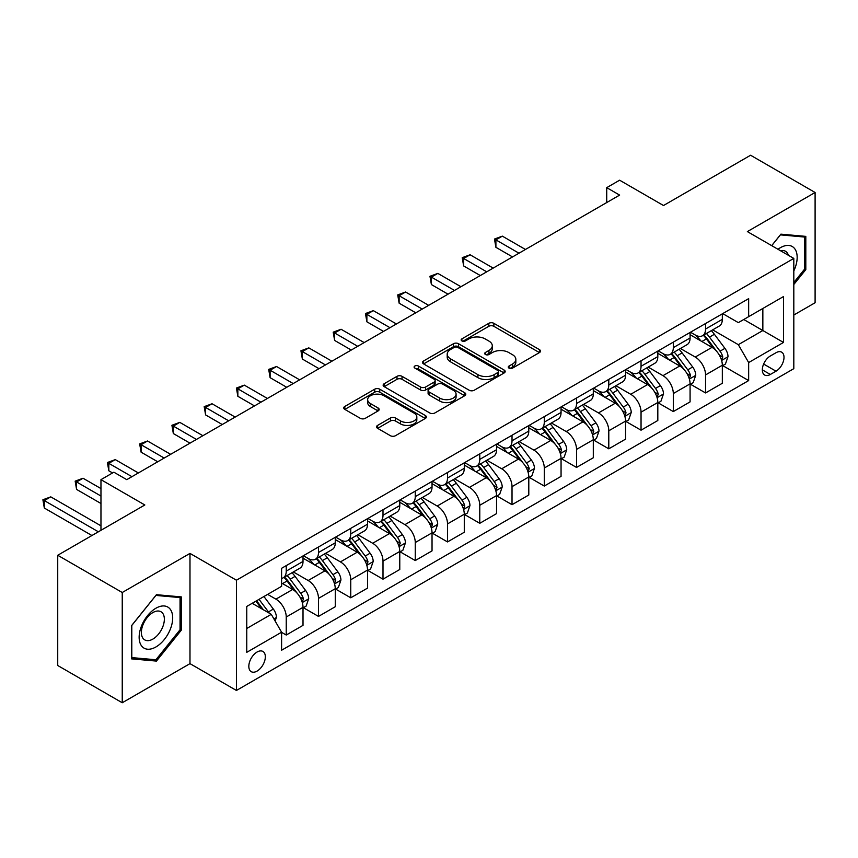 <?xml version="1.0" encoding="UTF-8"?>
<svg xmlns="http://www.w3.org/2000/svg" width="858" height="858" viewBox="0 0 858 858"><rect width="100%" height="100%" fill="white"/><g stroke="black" fill="none" stroke-linecap="round" stroke-linejoin="round"><path stroke-width="1.29" d="M508.998 368.114A2.51 1.448 0 0 0 512.548 368.114L539.457 352.574A3.582 2.07 0 0 0 540.508 351.104A3.582 2.07 0 0 0 539.457 349.646L493.865 323.327A3.582 2.07 0 0 0 488.803 323.327L461.894 338.867A2.51 1.448 0 0 0 461.154 339.886A2.51 1.448 0 0 0 461.894 340.905A2.51 1.448 0 0 0 465.433 340.905L468.918 338.899A11.465 6.617 0 0 1 485.135 338.899L488.931 341.087A11.465 6.617 0 0 1 492.288 345.774A11.465 6.617 0 0 1 488.931 350.45L485.446 352.466A2.51 1.448 0 0 0 484.716 353.485A2.51 1.448 0 0 0 485.446 354.504A2.51 1.448 0 0 0 488.996 354.504L492.471 352.499A11.465 6.617 0 0 1 508.687 352.499L512.483 354.697A11.465 6.617 0 0 1 515.84 359.373A11.465 6.617 0 0 1 512.483 364.049L508.998 366.066A2.51 1.448 0 0 0 508.268 367.085A2.51 1.448 0 0 0 508.998 368.114L508.998 366.066M257.078 671.095A11.68 6.746 120 0 0 264.704 660.799A11.68 6.746 120 0 0 262.913 651.447A11.68 6.746 120 0 0 257.078 652.026A11.68 6.746 120 0 0 249.453 662.312A11.68 6.746 120 0 0 251.244 671.675A11.68 6.746 120 0 0 257.078 671.095M377.606 425.396A3.582 2.07 0 0 0 376.555 426.855A3.582 2.07 0 0 0 377.606 428.324L390.401 435.703A3.582 2.07 0 0 0 395.463 435.703L425.354 418.447A3.582 2.07 0 0 0 426.405 416.988A3.582 2.07 0 0 0 425.354 415.529L379.762 389.2A3.582 2.07 0 0 0 374.699 389.2L344.809 406.456A3.582 2.07 0 0 0 343.758 407.925A3.582 2.07 0 0 0 344.809 409.384L360.263 418.307A3.582 2.07 0 0 0 365.326 418.307L378.11 410.918A3.582 2.07 0 0 0 379.161 409.459A3.582 2.07 0 0 0 378.11 407.99L370.452 403.571A9.577 5.534 0 0 1 367.642 399.656A9.577 5.534 0 0 1 373.562 394.551A9.577 5.534 0 0 1 384.009 395.752L414.017 413.073A9.577 5.534 0 0 1 416.827 416.988A9.577 5.534 0 0 1 410.907 422.104A9.577 5.534 0 0 1 400.471 420.903L395.463 418.007A3.582 2.07 0 0 0 390.401 418.007L377.606 425.396L377.606 428.324M793.811 315.025L815.1 302.735L815.1 192.492L750.589 155.244L663.502 205.523L619.626 180.201L606.724 187.655L619.626 195.098L126.77 479.654L113.867 472.2L100.965 479.654L100.965 530.308M122.244 592.503L122.244 702.756L189.983 663.642L189.983 553.399L122.244 592.503L57.733 555.265L144.83 504.976L100.965 479.654M189.983 553.399L236.433 580.212L793.811 258.419L793.811 368.661L236.433 690.465L236.433 580.212M815.1 192.492L747.361 231.596L793.811 258.419M469.176 390.229A3.582 2.07 0 0 0 474.238 390.229L504.129 372.973A3.582 2.07 0 0 0 505.18 371.514A3.582 2.07 0 0 0 504.129 370.045L458.537 343.726A3.582 2.07 0 0 0 453.464 343.726L423.584 360.982A3.582 2.07 0 0 0 422.533 362.441A3.582 2.07 0 0 0 423.584 363.91L469.176 390.229M415.84 368.65A2.51 1.448 0 0 1 418.393 369.004L418.393 366.023L464.736 392.782A3.582 2.07 0 0 1 465.787 394.251A3.582 2.07 0 0 1 464.736 395.71L434.856 412.966A3.582 2.07 0 0 1 429.783 412.966L384.191 386.647L384.191 383.719A3.582 2.07 0 0 0 383.14 385.178A3.582 2.07 0 0 0 384.191 386.647M384.191 383.719L396.986 376.34A3.582 2.07 0 0 1 402.048 376.34L420.538 387.012A3.582 2.07 0 0 0 425.611 387.012L434.094 382.11A3.582 2.07 0 0 0 435.145 380.652A3.582 2.07 0 0 0 434.094 379.182L414.843 368.071A2.51 1.448 0 0 1 414.103 367.052A2.51 1.448 0 0 1 415.658 365.712A2.51 1.448 0 0 1 418.393 366.023M122.244 702.756L57.733 665.508L57.733 555.265M776.007 352.724L770.334 355.995A11.315 6.532 120 0 0 762.934 365.969A11.315 6.532 120 0 0 764.671 375.032A11.315 6.532 120 0 0 770.334 374.474L776.007 371.192A11.315 6.532 120 0 0 783.397 361.229A11.315 6.532 120 0 0 781.659 352.166A11.315 6.532 120 0 0 776.007 352.724M722.715 313.61L738.33 322.629L748.659 316.666L748.659 298.638L281.596 568.296L281.596 586.325L246.761 606.434L246.761 652.327L281.596 632.207L281.596 650.235L748.659 380.577L748.659 362.559L738.33 344.68L712.676 329.858M748.659 316.666L783.493 296.557L783.493 342.439L748.659 362.559M189.983 663.642L236.433 690.465M606.724 187.655L606.724 202.552M743.747 319.498L762.848 330.523L762.848 308.472L783.493 296.557M738.33 344.68L762.848 330.523L783.493 342.439M246.761 628.485L271.267 614.328L252.177 603.303M281.596 632.357L286.24 635.038L286.24 617.009A14.597 8.43 -120 0 0 275.911 599.141L267.653 594.369M286.24 635.038L303.013 625.353L303.013 607.335A14.597 8.43 -120 0 0 292.685 589.457L281.596 583.043M303.4 607.7L318.49 616.419L318.49 598.391A14.597 8.43 -120 0 0 308.172 580.512L293.35 571.954M318.49 616.419L335.264 606.735L335.264 588.706A14.597 8.43 -120 0 0 324.946 570.827L303.013 558.172M335.65 589.081L350.75 597.801L350.75 579.772A14.597 8.43 -120 0 0 340.422 561.893L325.611 553.335M350.75 597.801L367.524 588.116L367.524 570.087A14.597 8.43 -120 0 0 357.196 552.209L335.264 539.543M367.91 570.463L383 579.171L383 561.143A14.597 8.43 -120 0 0 372.683 543.264L357.861 534.716M383 579.171L399.774 569.487L399.774 551.458A14.597 8.43 -120 0 0 389.457 533.579L367.524 520.924M400.16 551.833L415.261 560.553L415.261 542.524A14.597 8.43 -120 0 0 404.933 524.646L390.122 516.087M415.261 560.553L432.035 550.868L432.035 532.839A14.597 8.43 -120 0 0 421.707 514.961L399.774 502.295M432.421 533.215L447.511 541.924L447.511 523.906A14.597 8.43 -120 0 0 437.194 506.027L422.372 497.468M447.511 541.924L464.285 532.25L464.285 514.221A14.597 8.43 -120 0 0 453.968 496.342L432.035 483.676M464.671 514.586L479.772 523.305L479.772 505.276A14.597 8.43 -120 0 0 469.444 487.398L454.633 478.839M479.772 523.305L496.546 513.62L496.546 495.592A14.597 8.43 -120 0 0 486.218 477.713L464.285 465.057M496.932 495.967L512.022 504.686L512.022 486.658A14.597 8.43 -120 0 0 501.705 468.779L486.883 460.22M512.022 504.686L528.796 495.002L528.796 476.973A14.597 8.43 -120 0 0 518.479 459.094L496.546 446.428M529.182 477.348L544.283 486.057L544.283 468.028A14.597 8.43 -120 0 0 533.955 450.16L519.144 441.602M544.283 486.057L561.057 476.372L561.057 458.354A14.597 8.43 -120 0 0 550.729 440.476L528.796 427.81M561.443 458.719L576.533 467.438L576.533 449.41A14.597 8.43 -120 0 0 566.216 431.531L551.394 422.973M576.533 467.438L593.307 457.754L593.307 439.725A14.597 8.43 -120 0 0 582.99 421.846L561.057 409.191M593.693 440.1L608.794 448.82L608.794 430.791A14.597 8.43 -120 0 0 598.476 412.913L583.655 404.354M608.794 448.82L625.568 439.135L625.568 421.106A14.597 8.43 -120 0 0 615.24 403.228L593.307 390.562M625.954 421.482L641.044 430.19L641.044 412.162A14.597 8.43 -120 0 0 630.727 394.283L615.905 385.735M641.044 430.19L657.818 420.506L657.818 402.477A14.597 8.43 -120 0 0 647.5 384.599L625.568 371.943M658.204 402.852L673.305 411.572L673.305 393.543A14.597 8.43 -120 0 0 662.987 375.665L648.165 367.106M673.305 411.572L690.079 401.887L690.079 383.858A14.597 8.43 -120 0 0 679.75 365.98L657.818 353.314M690.465 384.234L705.555 392.943L705.555 374.925A14.597 8.43 -120 0 0 695.237 357.046L680.415 348.487M705.555 392.943L722.329 383.269L722.329 365.24A14.597 8.43 -120 0 0 712.011 347.361L690.079 334.695M690.465 332.239L695.237 334.995A14.597 8.43 -120 0 0 702.541 335.714A14.597 8.43 -120 0 0 705.555 329.032L705.555 323.52M658.204 350.858L662.987 353.614A14.597 8.43 -120 0 0 670.28 354.343A14.597 8.43 -120 0 0 673.305 347.651L673.305 342.138M625.954 369.487L630.727 372.243A14.597 8.43 -120 0 0 638.03 372.962A14.597 8.43 -120 0 0 641.044 366.28L641.044 360.768M593.693 388.106L598.476 390.862A14.597 8.43 -120 0 0 605.769 391.58A14.597 8.43 -120 0 0 608.794 384.899L608.794 379.386M561.443 406.724L566.216 409.481A14.597 8.43 -120 0 0 573.519 410.21A14.597 8.43 -120 0 0 576.533 403.528L576.533 398.015M529.182 425.354L533.955 428.11A14.597 8.43 -120 0 0 541.259 428.828A14.597 8.43 -120 0 0 544.283 422.147L544.283 416.634M496.932 443.972L501.705 446.728A14.597 8.43 -120 0 0 508.998 447.447A14.597 8.43 -120 0 0 512.022 440.765L512.022 435.253M464.671 462.591L469.444 465.347A14.597 8.43 -120 0 0 476.748 466.076A14.597 8.43 -120 0 0 479.772 459.395L479.772 453.882M432.421 481.22L437.194 483.976A14.597 8.43 -120 0 0 444.487 484.695A14.597 8.43 -120 0 0 447.511 478.013L447.511 472.501M400.16 499.839L404.933 502.595A14.597 8.43 -120 0 0 412.237 503.324A14.597 8.43 -120 0 0 415.261 496.632L415.261 491.119M367.91 518.468L372.683 521.224A14.597 8.43 -120 0 0 379.976 521.943A14.597 8.43 -120 0 0 383 515.261L383 509.749M335.65 537.087L340.422 539.843A14.597 8.43 -120 0 0 347.726 540.561A14.597 8.43 -120 0 0 350.75 533.88L350.75 528.367M303.4 555.705L308.172 558.461A14.597 8.43 -120 0 0 315.465 559.191A14.597 8.43 -120 0 0 318.49 552.509L318.49 546.996M722.715 365.605L748.659 380.577M702.541 335.714L719.304 326.029A14.597 8.43 -120 0 0 722.329 319.348L722.329 313.835M670.28 354.343L687.054 344.659A14.597 8.43 -120 0 0 690.079 337.977L690.079 332.464M638.03 372.962L654.793 363.277A14.597 8.43 -120 0 0 657.818 356.596L657.818 351.083M605.769 391.58L622.543 381.896A14.597 8.43 -120 0 0 625.568 375.214L625.568 369.701M573.519 410.21L590.283 400.525A14.597 8.43 -120 0 0 593.307 393.843L593.307 388.331M541.259 428.828L558.032 419.144A14.597 8.43 -120 0 0 561.057 412.462L561.057 406.949M508.998 447.447L525.772 437.773A14.597 8.43 -120 0 0 528.796 431.081L528.796 425.568M476.748 466.076L493.522 456.392A14.597 8.43 -120 0 0 496.546 449.71L496.546 444.197M444.487 484.695L461.261 475.01A14.597 8.43 -120 0 0 464.285 468.329L464.285 462.816M412.237 503.324L429.011 493.64A14.597 8.43 -120 0 0 432.035 486.958L432.035 481.445M379.976 521.943L396.75 512.258A14.597 8.43 -120 0 0 399.774 505.576L399.774 500.064M347.726 540.561L364.5 530.877A14.597 8.43 -120 0 0 367.524 524.195L367.524 518.682M315.465 559.191L332.239 549.506A14.597 8.43 -120 0 0 335.264 542.824L335.264 537.312M281.596 578.399A14.597 8.43 -120 0 0 283.215 577.809L299.989 568.125A14.597 8.43 -120 0 0 303.013 561.443L303.013 555.93M283.215 577.809A14.597 8.43 -120 0 0 286.24 571.128L286.24 565.615M271.267 614.328L281.596 632.207M793.811 284.502L805.812 269.584L805.812 236.379L780.909 234.159L771.674 245.635M131.542 658.869L156.435 661.089L181.338 630.115L181.338 596.911L156.435 594.691L131.542 625.664L131.542 658.869M804.525 268.833L805.812 269.584M180.051 629.364L181.338 630.115M153.807 659.577L156.435 661.089M510.006 368.468L512.483 367.031A11.465 6.617 0 0 0 515.84 362.355L515.84 359.373M492.288 345.774L492.288 348.756A11.465 6.617 0 0 1 488.931 353.432L486.443 354.858M539.414 352.595L493.865 326.308A3.582 2.07 0 0 0 488.803 326.308L462.891 341.259M504.075 372.994L458.537 346.707A3.582 2.07 0 0 0 453.464 346.707L423.627 363.931M497.79 372.533A2.51 1.448 0 0 0 498.53 371.514A2.51 1.448 0 0 0 497.79 370.484L457.775 347.383A2.51 1.448 0 0 0 454.225 347.383L450.557 349.496A11.465 6.617 0 0 0 447.2 354.182A11.465 6.617 0 0 0 450.557 358.859L477.906 374.656A11.465 6.617 0 0 0 494.122 374.656L497.79 372.533L497.79 375.514A2.51 1.448 0 0 0 498.53 374.485L498.53 371.514M447.2 354.182L447.2 357.164A11.465 6.617 0 0 0 450.557 361.84L450.557 358.859M497.79 375.514L494.122 377.638A11.465 6.617 0 0 1 477.906 377.638L450.557 361.84M384.245 386.668L396.986 379.311L396.986 376.34M435.145 380.652L435.145 383.633A3.582 2.07 0 0 1 434.094 385.092L425.611 389.993A3.582 2.07 0 0 1 420.538 389.993L402.048 379.311A3.582 2.07 0 0 0 396.986 379.311M418.393 369.004L464.693 395.742M439.725 398.091A9.577 5.534 0 0 0 450.171 399.292A9.577 5.534 0 0 0 456.081 394.176A9.577 5.534 0 0 0 453.281 390.261L442.707 384.159A3.582 2.07 0 0 0 437.634 384.159L429.15 389.06A3.582 2.07 0 0 0 428.099 390.519A3.582 2.07 0 0 0 429.15 391.977L439.725 398.091L439.725 401.072A9.577 5.534 0 0 0 450.171 402.263A9.577 5.534 0 0 0 456.081 397.157L456.081 394.176M428.099 390.519L428.099 393.5A3.582 2.07 0 0 0 429.15 394.959L429.15 391.977M439.725 401.072L429.15 394.959M416.827 416.988L416.827 419.97A9.577 5.534 0 0 1 410.907 425.075A9.577 5.534 0 0 1 400.471 423.884L395.463 420.988A3.582 2.07 0 0 0 390.401 420.988L377.659 428.346M367.642 399.656L367.642 402.638A9.577 5.534 0 0 0 370.452 406.553L370.452 403.571M378.067 410.95L370.452 406.553M425.311 418.479L379.762 392.181A3.582 2.07 0 0 0 374.699 392.181L344.852 409.416M722.329 365.83L725.428 364.049L728.013 356.596A9.674 5.588 -120 0 0 724.924 348.359L714.382 334.288A27.917 16.12 -120 0 0 711.336 330.641M700.847 340.916A27.917 16.12 -120 0 0 695.13 334.931M721.449 359.91L722.79 357.003A9.674 5.588 -120 0 0 720.023 351.19L709.48 337.119A27.917 16.12 -120 0 0 706.434 333.472M703.828 334.963A23.177 13.374 60 0 1 707.635 339.296L716.559 351.201M525.439 249.474L502.348 236.143L495.903 239.865L495.903 247.319L512.537 256.928M703.335 335.253A27.917 16.12 60 0 1 706.381 338.899L713.384 348.262M495.903 247.319L494.476 239.05L518.993 253.207M494.476 239.05L502.348 236.143M690.079 384.459L693.178 382.668L695.752 375.214A9.674 5.588 -120 0 0 692.663 366.988L682.121 352.906A27.917 16.12 -120 0 0 679.075 349.26M668.586 359.534A27.917 16.12 -120 0 0 662.88 353.55M689.199 378.528L690.529 375.632A9.674 5.588 -120 0 0 687.762 369.809L677.219 355.738A27.917 16.12 -120 0 0 674.173 352.091M671.578 353.593A23.177 13.374 60 0 1 675.385 357.915L684.298 369.83M493.189 268.104L470.098 254.772L463.642 258.494L463.642 265.937L480.287 275.547M671.074 353.882A27.917 16.12 60 0 1 674.12 357.529L681.134 366.881M463.642 265.937L462.226 257.668L486.733 271.825M462.226 257.668L470.098 254.772M657.818 403.078L660.917 401.287L663.502 393.843A9.674 5.588 -120 0 0 660.413 385.607L649.871 371.535A27.917 16.12 -120 0 0 646.825 367.878M636.336 378.164A27.917 16.12 -120 0 0 630.619 372.179M656.938 397.157L658.279 394.251A9.674 5.588 -120 0 0 655.512 388.438L644.969 374.356A27.917 16.12 -120 0 0 641.923 370.71M639.317 372.211A23.177 13.374 60 0 1 643.125 376.533L652.048 388.449M460.928 286.722L437.837 273.391L431.392 277.113L431.392 284.566L448.026 294.176M638.824 372.501A27.917 16.12 60 0 1 641.87 376.147L648.873 385.51M431.392 284.566L429.965 276.297L454.483 290.444M429.965 276.297L437.837 273.391M625.568 421.696L628.667 419.916L631.241 412.462A9.674 5.588 -120 0 0 628.153 404.225L617.61 390.154A27.917 16.12 -120 0 0 614.564 386.508M604.075 396.782A27.917 16.12 -120 0 0 598.369 390.798M624.688 415.776L626.018 412.88A9.674 5.588 -120 0 0 623.251 407.057L612.709 392.985A27.917 16.12 -120 0 0 609.663 389.339M607.067 390.84A23.177 13.374 60 0 1 610.864 395.163L619.787 407.067M428.678 305.341L405.587 292.01L399.131 295.742L399.131 303.185L415.776 312.795M606.563 391.119A27.917 16.12 60 0 1 609.609 394.777L616.623 404.129M399.131 303.185L397.715 294.916L422.222 309.073M397.715 294.916L405.587 292.01M593.307 440.326L596.407 438.535L598.991 431.081A9.674 5.588 -120 0 0 595.902 422.855L585.36 408.773A27.917 16.12 -120 0 0 582.314 405.126M571.825 415.401A27.917 16.12 -120 0 0 566.108 409.427M592.428 434.395L593.768 431.499A9.674 5.588 -120 0 0 591.001 425.686L580.458 411.604A27.917 16.12 -120 0 0 577.413 407.958M574.806 409.459A23.177 13.374 60 0 1 578.614 413.781L587.537 425.697M396.417 323.97L373.327 310.639L366.881 314.36L366.881 321.804L383.515 331.413M574.313 409.749A27.917 16.12 60 0 1 577.359 413.395L584.362 422.747M366.881 321.804L365.454 313.545L389.972 327.692M365.454 313.545L373.327 310.639M793.811 270.935A23.724 13.696 120 0 0 794.916 248.992A23.724 13.696 120 0 0 777.991 249.281M788.384 255.276A16.238 9.374 120 0 0 787.279 252.928A16.238 9.374 120 0 0 785.456 251.233A16.238 9.374 120 0 0 780.49 250.729M780.34 234.856L804.525 237.044L804.525 269.208L793.811 282.539M802.916 236.122L804.525 237.044M771.728 245.667L780.394 234.888M155.92 608.225A23.724 13.696 120 0 0 139.146 637.28A23.724 13.696 120 0 0 155.92 646.964A23.724 13.696 120 0 0 172.694 617.91A23.724 13.696 120 0 0 155.92 608.225M152.874 612.569A16.238 9.374 120 0 0 142.256 626.876A16.238 9.374 120 0 0 144.755 639.896A16.238 9.374 120 0 0 152.874 639.092A16.238 9.374 120 0 0 163.481 624.774A16.238 9.374 120 0 0 160.993 611.765A16.238 9.374 120 0 0 152.874 612.569M180.051 629.751L155.92 659.759L131.8 657.603L131.8 625.439L155.92 595.42L180.051 597.576L180.051 629.751M178.453 596.653L180.051 597.576M561.057 458.944L564.156 457.153L566.73 449.71A9.674 5.588 -120 0 0 563.642 441.473L553.099 427.402A27.917 16.12 -120 0 0 550.053 423.755M539.564 434.03A27.917 16.12 -120 0 0 533.858 428.045M560.177 453.024L561.507 450.118A9.674 5.588 -120 0 0 558.74 444.305L548.198 430.233A27.917 16.12 -120 0 0 545.152 426.576M542.556 428.078A23.177 13.374 60 0 1 546.353 432.411L555.276 444.315M364.167 342.589L341.076 329.257L334.62 332.979L334.62 340.433L351.265 350.043M542.052 428.367A27.917 16.12 60 0 1 545.098 432.014L552.112 441.377M334.62 340.433L333.204 332.164L357.711 346.31M333.204 332.164L341.076 329.257M528.796 477.574L531.896 475.782L534.47 468.329A9.674 5.588 -120 0 0 531.392 460.092L520.849 446.021A27.917 16.12 -120 0 0 517.803 442.374M507.314 452.649A27.917 16.12 -120 0 0 501.598 446.664M527.917 471.643L529.257 468.747A9.674 5.588 -120 0 0 526.49 462.923L515.948 448.852A27.917 16.12 -120 0 0 512.891 445.205M510.296 446.707A23.177 13.374 60 0 1 514.103 451.029L523.026 462.934M331.907 361.218L308.816 347.876L302.359 351.608L302.359 359.052L319.004 368.661M509.802 446.997A27.917 16.12 60 0 1 512.848 450.643L519.851 459.995M302.359 359.052L300.944 350.783L325.461 364.94M300.944 350.783L308.816 347.876M496.546 496.192L499.635 494.401L502.22 486.958A9.674 5.588 -120 0 0 499.131 478.721L488.588 464.639A27.917 16.12 -120 0 0 485.542 460.993M475.053 471.267A27.917 16.12 -120 0 0 469.337 465.293M495.667 490.272L496.996 487.365A9.674 5.588 -120 0 0 494.229 481.553L483.687 467.471A27.917 16.12 -120 0 0 480.641 463.824M478.045 465.326A23.177 13.374 60 0 1 481.842 469.648L490.765 481.563M299.656 379.837L276.555 366.505L270.109 370.227L270.109 377.681L286.754 387.29M477.541 465.615A27.917 16.12 60 0 1 480.587 469.262L487.601 478.625M270.109 377.681L268.693 369.412L293.2 383.558M268.693 369.412L276.555 366.505M464.285 514.811L467.385 513.03L469.959 505.576A9.674 5.588 -120 0 0 466.881 497.34L456.338 483.269A27.917 16.12 -120 0 0 453.292 479.622M442.803 489.897A27.917 16.12 -120 0 0 437.087 483.912M463.406 508.891L464.746 505.984A9.674 5.588 -120 0 0 461.979 500.171L451.426 486.1A27.917 16.12 -120 0 0 448.38 482.453M445.785 483.944A23.177 13.374 60 0 1 449.592 488.277L458.515 500.182M267.396 398.455L244.305 385.124L237.848 388.846L237.848 396.299L254.494 405.909M445.291 484.234A27.917 16.12 60 0 1 448.337 487.88L455.341 497.243M237.848 396.299L236.433 388.031L260.95 402.188M236.433 388.031L244.305 385.124M432.035 533.44L435.124 531.649L437.709 524.195A9.674 5.588 -120 0 0 434.62 515.969L424.077 501.887A27.917 16.12 -120 0 0 421.031 498.241M410.542 508.515A27.917 16.12 -120 0 0 404.826 502.531M431.156 527.509L432.486 524.613A9.674 5.588 -120 0 0 429.719 518.79L419.176 504.719A27.917 16.12 -120 0 0 416.13 501.072M413.535 502.574A23.177 13.374 60 0 1 417.331 506.896L426.254 518.811M235.146 417.085L212.044 403.753L205.598 407.475L205.598 414.918L222.243 424.528M413.03 502.863A27.917 16.12 60 0 1 416.076 506.51L423.091 515.862M205.598 414.918L204.183 406.649L228.689 420.806M204.183 406.649L212.044 403.753M399.774 552.059L402.874 550.268L405.448 542.824A9.674 5.588 -120 0 0 402.37 534.588L391.827 520.516A27.917 16.12 -120 0 0 388.781 516.859M378.292 527.144A27.917 16.12 -120 0 0 372.576 521.16M398.895 546.138L400.236 543.232A9.674 5.588 -120 0 0 397.469 537.419L386.915 523.337A27.917 16.12 -120 0 0 383.869 519.691M381.274 521.192A23.177 13.374 60 0 1 385.081 525.514L394.004 537.43M202.885 435.703L179.794 422.372L173.337 426.094L173.337 433.547L189.983 443.157M380.78 521.482A27.917 16.12 60 0 1 383.826 525.128L390.83 534.491M173.337 433.547L171.922 425.278L196.439 439.425M171.922 425.278L179.794 422.372M367.524 570.677L370.613 568.897L373.198 561.443A9.674 5.588 -120 0 0 370.109 553.206L359.566 539.135A27.917 16.12 -120 0 0 356.52 535.489M346.031 545.763A27.917 16.12 -120 0 0 340.315 539.779M366.645 564.757L367.975 561.861A9.674 5.588 -120 0 0 365.208 556.038L354.665 541.966A27.917 16.12 -120 0 0 351.619 538.32M349.024 539.821A23.177 13.374 60 0 1 352.82 544.144L361.744 556.048M170.635 454.322L147.533 440.991L141.087 444.723L141.087 452.166L157.733 461.776M348.52 540.1A27.917 16.12 60 0 1 351.566 543.758L358.58 553.11M141.087 452.166L139.672 443.897L164.178 458.054M139.672 443.897L147.533 440.991M335.264 589.307L338.363 587.515L340.937 580.062A9.674 5.588 -120 0 0 337.859 571.836L327.316 557.754A27.917 16.12 -120 0 0 324.27 554.107M313.781 564.382A27.917 16.12 -120 0 0 308.065 558.408M334.384 583.376L335.725 580.48A9.674 5.588 -120 0 0 332.947 574.667L322.404 560.585A27.917 16.12 -120 0 0 319.358 556.939M316.763 558.44A23.177 13.374 60 0 1 320.57 562.762L329.493 574.678M138.374 472.951L115.283 459.62L108.827 463.341L108.827 470.785L112.57 472.951M316.27 558.73A27.917 16.12 60 0 1 319.315 562.376L326.319 571.728M108.827 470.785L107.411 462.526L131.928 476.673M107.411 462.526L115.283 459.62M303.013 607.925L306.102 606.134L308.687 598.691A9.674 5.588 -120 0 0 305.598 590.454L295.055 576.383A27.917 16.12 -120 0 0 292.01 572.736M302.123 602.005L303.464 599.099A9.674 5.588 -120 0 0 300.697 593.286L290.154 579.214A27.917 16.12 -120 0 0 287.108 575.557M284.513 577.059A23.177 13.374 60 0 1 288.309 581.392L297.233 593.296M100.965 488.588L83.022 478.238L76.577 481.96L76.577 489.414L100.965 503.496M284.009 577.348A27.917 16.12 60 0 1 287.055 580.995L294.069 590.358M76.577 489.414L75.161 481.145L100.965 496.042M75.161 481.145L83.022 478.238M275.139 621.042L276.426 617.31A9.674 5.588 -120 0 0 273.348 609.073L263.932 596.514M100.965 525.836L50.772 496.857L44.316 500.589L44.316 508.033L91.924 535.521M269.315 613.202A9.674 5.588 -120 0 0 268.436 611.904L259.03 599.345M256.606 600.75L263.374 609.77M255.931 601.136L261.669 608.794M44.316 508.033L42.9 499.764L98.38 531.799M42.9 499.764L50.772 496.857M275.911 599.141L292.685 589.457M308.172 580.512L324.946 570.827M340.422 561.893L357.196 552.209M372.683 543.264L389.457 533.579M404.933 524.646L421.707 514.961M437.194 506.027L453.968 496.342M469.444 487.398L486.218 477.713M501.705 468.779L518.479 459.094M533.955 450.16L550.729 440.476M566.216 431.531L582.99 421.846M598.476 412.913L615.24 403.228M630.727 394.283L647.5 384.599M662.987 375.665L679.75 365.98M695.237 357.046L712.011 347.361M705.555 329.032L722.329 319.348M705.555 374.925L722.329 365.24M673.305 393.543L690.079 383.858M673.305 347.651L690.079 337.977M641.044 412.162L657.818 402.477M641.044 366.28L657.818 356.596M608.794 430.791L625.568 421.106M608.794 384.899L625.568 375.214M576.533 449.41L593.307 439.725M576.533 403.528L593.307 393.843M544.283 468.028L561.057 458.354M544.283 422.147L561.057 412.462M512.022 486.658L528.796 476.973M512.022 440.765L528.796 431.081M479.772 505.276L496.546 495.592M479.772 459.395L496.546 449.71M447.511 523.906L464.285 514.221M447.511 478.013L464.285 468.329M415.261 542.524L432.035 532.839M415.261 496.632L432.035 486.958M383 561.143L399.774 551.458M383 515.261L399.774 505.576M350.75 579.772L367.524 570.087M350.75 533.88L367.524 524.195M318.49 598.391L335.264 588.706M318.49 552.509L335.264 542.824M286.24 617.009L303.013 607.335M286.24 571.128L303.013 561.443M763.631 364.049L776.007 371.192M762.333 369.852L770.334 374.474M512.483 367.031L512.483 364.049M485.446 354.504L485.446 352.466M488.931 353.432L488.931 350.45M461.894 340.905L461.894 338.867M488.803 326.308L488.803 323.327M493.865 326.308L493.865 323.327M539.457 352.574L539.457 349.646M423.584 363.91L423.584 360.982M453.464 346.707L453.464 343.726M458.537 346.707L458.537 343.726M504.129 372.973L504.129 370.045M477.906 377.638L477.906 374.656M494.122 377.638L494.122 374.656M402.048 379.311L402.048 376.34M420.538 389.993L420.538 387.012M425.611 389.993L425.611 387.012M434.094 385.092L434.094 382.11M464.736 395.71L464.736 392.782M390.401 420.988L390.401 418.007M395.463 420.988L395.463 418.007M400.471 423.884L400.471 420.903M378.11 410.918L378.11 407.99M344.809 409.384L344.809 406.456M374.699 392.181L374.699 389.2M379.762 392.181L379.762 389.2M425.354 418.447L425.354 415.529M721.61 360.435L727.949 356.778M709.48 337.119L714.382 334.288M701.876 341.505L706.381 338.899M720.023 351.19L724.924 348.359M719.251 354.965L722.79 357.003M689.36 379.064L695.688 375.407M677.219 355.738L682.121 352.906M669.615 360.124L674.12 357.529M687.762 369.809L692.663 366.988M687.001 373.595L690.529 375.632M657.099 397.683L663.438 394.026M644.969 374.356L649.871 371.535M637.365 378.753L641.87 376.147M655.512 388.438L660.413 385.607M654.74 392.213L658.279 394.251M624.839 416.312L631.177 412.644M612.709 392.985L617.61 390.154M605.105 397.372L609.609 394.777M623.251 407.057L628.153 404.225M622.49 410.832L626.018 412.88M592.588 434.931L598.927 431.274M580.458 411.604L585.36 408.773M572.854 416.001L577.359 413.395M591.001 425.686L595.902 422.855M590.229 429.461L593.768 431.499M560.328 453.55L566.666 449.892M548.198 430.233L553.099 427.402M540.594 434.62L545.098 432.014M558.74 444.305L563.642 441.473M557.979 448.08L561.507 450.118M528.078 472.179L534.416 468.522M515.948 448.852L520.849 446.021M508.344 453.239L512.848 450.643M526.49 462.923L531.392 460.092M525.718 466.698L529.257 468.747M495.817 490.797L502.155 487.14M483.687 467.471L488.588 464.639M476.083 471.868L480.587 469.262M494.229 481.553L499.131 478.721M493.468 485.328L496.996 487.365M463.567 509.416L469.905 505.759M451.426 486.1L456.338 483.269M443.833 490.486L448.337 487.88M461.979 500.171L466.881 497.34M461.207 503.946L464.746 505.984M431.306 528.045L437.644 524.388M419.176 504.719L424.077 501.887M411.572 509.105L416.076 506.51M429.719 518.79L434.62 515.969M428.957 522.576L432.486 524.613M399.056 546.664L405.384 543.007M386.915 523.337L391.827 520.516M379.322 527.734L383.826 525.128M397.469 537.419L402.37 534.588M396.696 541.194L400.236 543.232M366.795 565.293L373.133 561.636M354.665 541.966L359.566 539.135M347.061 546.353L351.566 543.758M365.208 556.038L370.109 553.206M364.446 559.813L367.975 561.861M334.545 583.912L340.873 580.255M322.404 560.585L327.316 557.754M314.811 564.982L319.315 562.376M332.947 574.667L337.859 571.836M332.185 578.442L335.725 580.48M302.284 602.53L308.623 598.873M290.154 579.214L295.055 576.383M282.55 583.601L287.055 580.995M300.697 593.286L305.598 590.454M299.935 597.061L303.464 599.099M273.916 618.918L276.362 617.503M268.436 611.904L273.348 609.073"/></g></svg>
